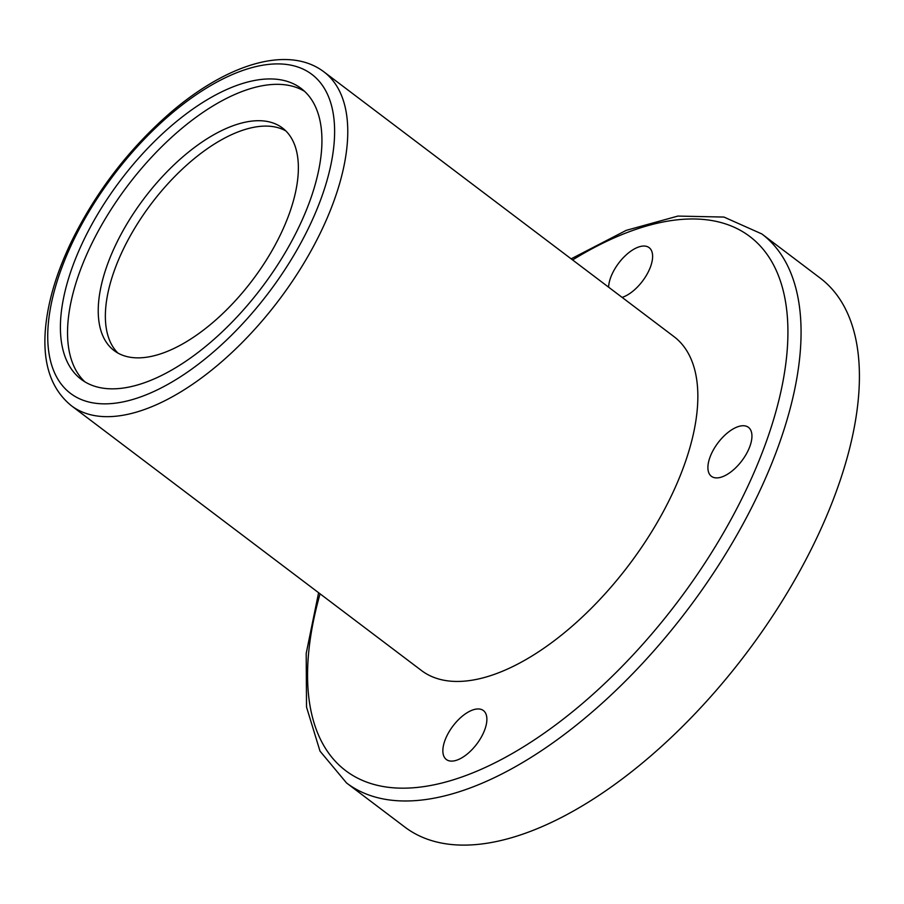 <?xml version="1.0" encoding="UTF-8"?>
<svg xmlns="http://www.w3.org/2000/svg" width="904" height="904" viewBox="0 0 904 904"><rect width="100%" height="100%" fill="white"/><g stroke="black" fill="none" stroke-linecap="round" stroke-linejoin="round"><path stroke-width="1.36" d="M318.603 592.708L306.196 653.434L306.524 707.075L320.005 751.134L346.582 783L404.935 827.137A344.198 167.398 -52.9 0 0 510.353 838.064A344.198 167.398 -52.9 0 0 799.272 571.972A344.198 167.398 -52.9 0 0 820.199 278.093L761.857 233.955L723.957 217.062L677.887 216.079L626.189 230.373L571.136 258.838M285.867 130.933A139.544 67.868 -52.9 0 0 151.307 203.739A139.544 67.868 -52.9 0 0 117.882 353.035M156.867 355.012A139.544 67.868 -52.9 0 0 273.991 247.131A139.544 67.868 -52.9 0 0 282.477 127.995A139.544 67.868 -52.9 0 0 144.177 198.349A139.544 67.868 -52.9 0 0 114.13 350.582A139.544 67.868 -52.9 0 0 156.867 355.012M304.591 91.349A182.337 88.671 -52.9 0 0 127.577 185.795A182.337 88.671 -52.9 0 0 84.886 381.827M137.035 385.104A182.337 88.671 -52.9 0 0 290.071 244.148A182.337 88.671 -52.9 0 0 301.168 88.468A182.337 88.671 -52.9 0 0 120.447 180.404A182.337 88.671 -52.9 0 0 81.179 379.318A182.337 88.671 -52.9 0 0 137.035 385.104M71.393 405.738L421.467 670.519A209.31 101.79 -52.9 0 0 485.584 677.164A209.31 101.79 -52.9 0 0 661.276 515.348A209.31 101.79 -52.9 0 0 674 336.638L323.926 71.857C288.387 44.872 227.311 63.913 170.969 112.243C128.91 148.742 95.564 192.213 70.919 242.667C55.641 274.782 47.076 304.625 45.2 332.175C43.076 365.284 51.799 389.805 71.393 405.738A209.31 101.79 -52.9 0 0 135.51 412.382A209.31 101.79 -52.9 0 0 311.191 250.566A209.31 101.79 -52.9 0 0 323.926 71.857M720.804 477.278A30.702 14.927 -52.9 0 0 749.97 446.135A30.702 14.927 -52.9 0 0 748.444 427.343A30.702 14.927 -52.9 0 0 718.013 442.813A30.702 14.927 -52.9 0 0 711.403 476.306A30.702 14.927 -52.9 0 0 720.804 477.278M484.906 729.336A30.702 14.927 -52.9 0 0 483.38 710.544A30.702 14.927 -52.9 0 0 452.96 726.025A30.702 14.927 -52.9 0 0 446.35 759.507A30.702 14.927 -52.9 0 0 466.453 754.659A30.702 14.927 -52.9 0 0 484.906 729.336M622.121 297.393A30.702 14.927 -52.9 0 0 650.643 266.431A30.702 14.927 -52.9 0 0 649.129 247.639A30.702 14.927 -52.9 0 0 624.743 256.25A30.702 14.927 -52.9 0 0 608.607 287.178M346.582 783A344.198 167.398 -52.9 0 0 452.011 793.938A344.198 167.398 -52.9 0 0 740.918 527.846A344.198 167.398 -52.9 0 0 761.857 233.955M131.781 399.76A200.01 97.27 -52.9 0 0 333.949 118.831A200.01 97.27 -52.9 0 0 107.791 183.071A200.01 97.27 -52.9 0 0 131.781 399.76M320.072 593.815A334.898 162.867 -52.9 0 0 448.294 781.316A334.898 162.867 -52.9 0 0 779.519 397.59A334.898 162.867 -52.9 0 0 572.594 259.945"/></g></svg>
